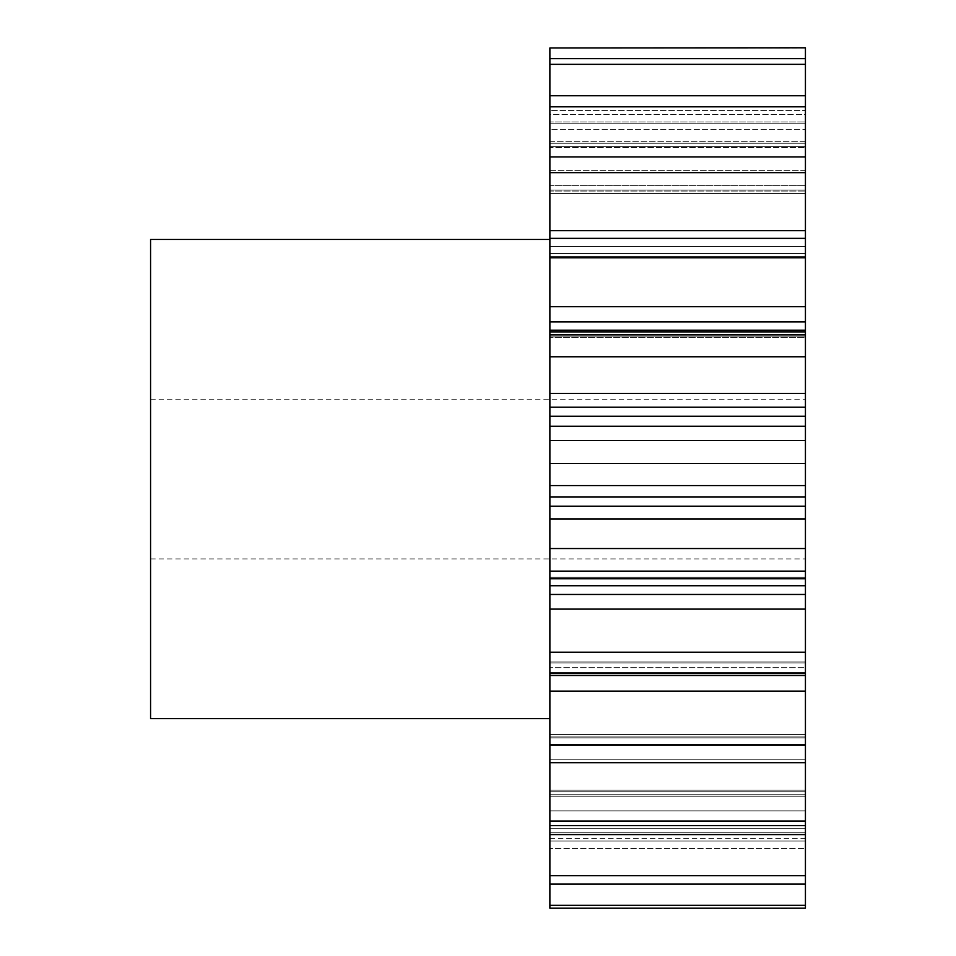 <?xml version="1.0" encoding="UTF-8"?>
<svg xmlns="http://www.w3.org/2000/svg" width="956" height="956" viewBox="0 0 956 956"><rect width="100%" height="100%" fill="white"/><g stroke="black" fill="none" stroke-linecap="round" stroke-linejoin="round"><path stroke-width="0.72" stroke-dasharray="4.78 3.58" d="M805.43 479.052L805.43 399.19L805.43 479.052M150.57 718.637L150.57 239.466M549.879 479.052L549.879 718.637L549.879 479.052M805.43 884.121L805.43 875.648L549.879 875.648L549.879 832.736L549.879 884.121L805.43 884.121L805.43 825.554L805.43 905.32L549.879 905.32L549.879 838.4L549.879 908.2L805.43 908.2L805.43 905.32M549.879 884.121L549.879 905.32M805.43 691.128L805.43 667.73L549.879 667.73L805.43 667.73L805.43 673.502L805.43 661.958L805.43 673.502L549.879 673.012L549.879 691.128L805.43 691.128L805.43 875.648M805.43 834.588L549.879 834.588L549.879 790.17L549.879 875.648M805.43 762.709L549.879 762.709L549.879 734.471L549.879 834.588M549.879 609.115L805.43 609.115L805.43 594.465L549.879 594.465L549.879 673.012M549.879 518.929L805.43 518.929L805.43 506.202L549.879 506.202L549.879 594.465M549.879 407.208L805.43 407.208L805.43 393.406L549.879 393.406L549.879 506.202M549.879 321.897L805.43 321.897L805.43 306.625L549.879 306.625L549.879 393.406M805.43 306.625L805.43 230.683L549.879 230.683L549.879 306.625M805.43 185.631L805.43 156.927L805.43 189.993L805.43 156.927L549.879 156.927L549.879 193.447L549.879 156.927L549.879 189.993L805.43 189.993L805.43 185.631L805.43 193.447L805.43 189.993L549.879 189.993L549.879 193.447L805.43 193.447L549.879 193.447L549.879 191.033L805.43 191.033L549.879 191.033L549.879 185.631L805.43 185.631L549.879 185.631L549.879 170.347L805.43 170.347L805.43 185.631M805.43 143.245L805.43 95.743L805.43 141.703L805.43 95.743L549.879 95.743L549.879 147.547L549.879 95.743L549.879 141.703L805.43 141.703L805.43 147.547L805.43 141.703L549.879 141.703L549.879 147.547L805.43 147.547L549.879 147.547L549.879 146.627L805.43 146.627L549.879 146.627L549.879 143.245L805.43 143.245L549.879 143.245L549.879 129.395L805.43 129.395L805.43 143.245M549.879 106.821L805.43 106.821L805.43 170.347L549.879 170.347L549.879 95.743M549.879 64.351L805.43 64.351L805.43 129.395L549.879 129.395L549.879 58.639L549.879 123.228L549.879 58.639L549.879 114.612L805.43 114.612L805.43 58.639L805.43 123.228L805.43 114.612L549.879 114.612L549.879 123.228L805.43 123.228L549.879 123.228L805.43 123.109L549.879 123.109L549.879 121.962L805.43 121.962L805.43 58.639L549.879 58.639M805.43 737.865L805.43 744.15L805.43 737.865L549.879 737.865L805.43 737.865M805.43 673.012L805.43 652.207L549.879 652.207M805.43 609.115L805.43 652.207M549.879 585.729L805.43 585.729L805.43 594.465M805.43 585.729L805.43 577.197L805.43 578.762L805.43 577.197L805.43 578.762L549.879 578.762M805.43 518.929L805.43 578.762M549.879 497.036L805.43 497.036L805.43 506.202M805.43 497.036L805.43 485.576L549.879 485.576M805.43 407.208L805.43 426.245L549.879 426.245L805.43 426.221L805.43 485.576M805.43 321.897L805.43 337.313L549.879 337.313L805.43 337.313L805.43 331.899L805.43 393.406M805.43 256.435L805.43 238.355L805.43 258.06L805.43 246.457L805.43 258.06L805.43 256.435L549.879 256.435L805.43 256.435M805.43 156.927L805.43 230.683M805.43 106.821L805.43 95.743M805.43 64.351L805.43 58.639M805.43 47.8L805.43 121.962L549.879 121.962L549.879 110.43L805.43 110.43L549.879 110.43L549.879 47.8M805.43 848.498L805.43 908.2L805.43 838.4L805.43 848.498L549.879 848.498L805.43 848.498M805.43 172.666L549.879 172.666L549.879 156.927M549.879 172.666L549.879 230.683M549.879 691.128L549.879 762.709M805.43 821.073L549.879 821.073M805.43 744.999L549.879 744.999M805.43 571.126L549.879 571.126M805.43 548.541L549.879 548.541M805.43 463.457L549.879 463.457M805.43 440.513L549.879 440.513M805.43 356.767L549.879 356.767M805.43 334.899L549.879 334.899M805.43 257.762L549.879 257.762M805.43 238.355L549.879 238.355M805.43 47.955L549.879 47.955M150.57 479.052L150.57 558.913L150.57 479.052M549.879 841.053L805.43 841.053L549.879 841.053M549.879 810.855L805.43 810.855L549.879 810.855M549.879 759.817L805.43 759.817L549.879 759.817M549.879 246.457L805.43 246.457L549.879 246.457M549.879 838.412L805.43 838.4M549.879 828.255L805.43 828.255L549.879 828.255M805.43 825.972L549.879 825.972L805.43 825.972M549.879 832.736L805.43 832.736L549.879 832.736M549.879 796.169L805.43 796.169L549.879 796.169M805.43 791.747L549.879 791.747L805.43 791.747M549.879 794.759L805.43 794.759L549.879 794.759M549.879 744.15L805.43 744.15L549.879 744.15M549.879 736.933L805.43 736.933L549.879 736.933M549.879 662.902L805.43 662.902L549.879 662.902M549.879 577.328L805.43 577.328L549.879 577.328M805.43 336.87L549.879 336.87L805.43 336.87M549.879 253.531L805.43 253.531L549.879 253.531M805.43 330.202L549.879 330.202M805.43 416.23L549.879 416.23M805.43 675.486L549.879 675.486M150.57 399.19L805.43 399.19M805.43 331.899L549.879 331.899M805.43 426.221L549.879 426.221M805.43 673.502L549.879 673.502M549.879 825.554L805.43 825.554L549.879 825.554M549.879 790.17L805.43 790.17L549.879 790.17M549.879 734.471L805.43 734.471L549.879 734.471M549.879 661.958L805.43 661.958L549.879 661.958M549.879 577.197L805.43 577.197L549.879 577.197M549.879 258.06L805.43 258.06L549.879 258.06M150.57 558.913L805.43 558.913"/><path stroke-width="1.43" d="M549.879 239.466L150.57 239.466L150.57 718.637L549.879 718.637M549.879 47.955L805.43 47.8L549.879 47.955L549.879 230.683L805.43 230.683L805.43 172.666L549.879 172.666M805.43 172.666L805.43 47.955M805.43 230.683L805.43 257.762L549.879 257.762L549.879 306.625L805.43 306.625L805.43 257.762M805.43 306.625L805.43 321.897L549.879 321.897L549.879 306.625M805.43 330.202L805.43 334.899L549.879 334.899L549.879 330.202L805.43 330.202L805.43 321.897M805.43 334.899L805.43 356.767L549.879 356.767L549.879 393.406L805.43 393.406L805.43 356.767M805.43 393.406L805.43 407.208L549.879 407.208L549.879 393.406M805.43 416.23L805.43 440.513L549.879 440.513L549.879 416.23L805.43 416.23L805.43 407.208M805.43 440.513L805.43 463.457L549.879 463.457L549.879 485.576L805.43 485.576L805.43 463.457M805.43 485.576L805.43 497.036L549.879 497.036L549.879 485.576M805.43 506.202L805.43 548.541L549.879 548.541L549.879 506.202L805.43 506.202L805.43 497.036M805.43 548.541L805.43 571.126L549.879 571.126L549.879 594.465L805.43 594.465L805.43 585.729L549.879 585.729M805.43 585.729L805.43 571.126M805.43 594.465L805.43 609.115L549.879 609.115L549.879 594.465M805.43 675.486L805.43 744.999L549.879 744.999L549.879 675.486L805.43 675.486L805.43 609.115M805.43 744.999L805.43 762.709L549.879 762.709L549.879 908.2L805.43 908.2L805.43 884.121L549.879 884.121M805.43 884.121L805.43 762.709M549.879 744.999L549.879 762.709M549.879 675.486L549.879 609.115M549.879 548.541L549.879 571.126M549.879 506.202L549.879 497.036M549.879 440.513L549.879 463.457M549.879 416.23L549.879 407.208M549.879 334.899L549.879 356.767M549.879 330.202L549.879 321.897M805.43 238.355L549.879 238.355L549.879 257.762M549.879 238.355L549.879 230.683M805.43 58.639L549.879 58.639M805.43 64.351L549.879 64.351M805.43 95.743L549.879 95.743M805.43 106.821L549.879 106.821M805.43 156.927L549.879 156.927M805.43 652.207L549.879 652.207M805.43 673.012L549.879 673.012M805.43 821.073L549.879 821.073M805.43 834.588L549.879 834.588M805.43 875.648L549.879 875.648M805.43 905.32L549.879 905.32M805.43 691.128L549.879 691.128M805.43 518.929L549.879 518.929M805.43 673.502L549.879 673.502M805.43 578.762L549.879 578.762M805.43 426.221L549.879 426.221M805.43 331.899L549.879 331.899"/></g></svg>
